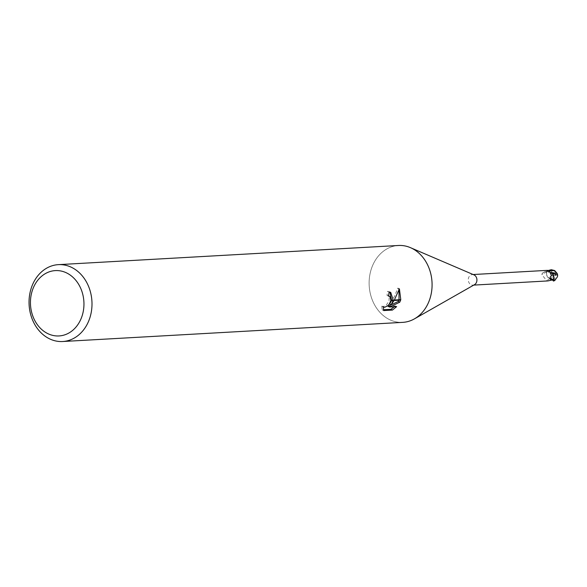 <?xml version="1.0" encoding="UTF-8"?>
<svg xmlns="http://www.w3.org/2000/svg" width="587" height="587" viewBox="0 0 587 587"><rect width="100%" height="100%" fill="white"/><g stroke="black" fill="none" stroke-linecap="round" stroke-linejoin="round"><path stroke-width="0.44" stroke-dasharray="2.94 2.2" d="M474.509 284.666A5.29 4.322 86.8 0 1 472.902 285.15A5.29 4.322 86.8 0 1 468.558 277.893A5.29 4.322 86.8 0 1 472.308 274.577A5.29 4.322 86.8 0 1 473.958 274.877M552.609 279.918L552.36 279.478A2.48 2.032 -93.2 0 0 549.975 278.495A4.953 4.05 86.8 0 1 546.512 272.529L546.644 271.539L545.103 271.465A6.259 0.631 150.6 0 1 542.263 273.256L541.889 274.665L546.636 280.659L547.891 280.924M414.627 318.756L414.422 318.866A38.493 31.456 86.8 0 1 379.437 311.8A38.493 31.456 86.8 0 1 371.123 269.594A38.493 31.456 86.8 0 1 398.441 245.483M402.77 322.358A38.493 31.456 86.8 0 1 371.123 269.594A38.493 31.456 86.8 0 1 410.408 247.648A38.493 31.456 86.8 0 1 430.08 298.247M389.937 292.113L387.567 291.321A36.57 29.886 86.8 0 1 386.994 295.364L388.477 295.907L389.152 296.963L389.02 300.977L386.407 304.91L383.135 306.597L381.836 306.135L383.34 306.862M386.994 295.364L388.484 296.083M381.844 306.128L382.144 309.811L383.414 309.745M382.144 309.811L383.693 310.567M394.046 300.529L394.361 300.016M398.991 290.088L397.854 288.085L394.523 296.332L389.68 304.059M397.854 288.078L399.402 288.833M391.382 300.676L391.536 300.17M387.567 291.321L389.086 292.062M394.266 306.774L395.139 305.908L388.058 306.311M398.83 300.258L399.028 299.752M395.139 305.908L396.643 306.641M547.289 270.358L546.886 270.688L547.942 271.517A2.48 2.032 -93.2 0 0 548.845 272.427A2.48 2.032 -93.2 0 0 550.327 272.493A6.281 2.81 -6.6 0 1 549.08 270.585M550.327 272.493A4.953 4.05 86.8 0 1 551.178 272.772A4.953 4.05 86.8 0 1 551.795 273.124M550.621 279.779A6.259 2.803 -6.6 0 1 550.386 279.566A6.259 2.803 -6.6 0 1 550.012 278.187M546.512 272.529A5.29 4.322 86.8 0 1 547.693 271.069M549.975 278.495A6.281 0.631 150.6 0 1 546.636 280.659M546.644 271.539A5.965 0.602 150.6 0 1 541.889 274.665M545.103 271.465L541.896 273.762M552.257 273.762L551.002 270.336A5.488 4.483 86.8 0 1 551.648 270.049A4.777 4.226 -59.4 0 1 555.515 275.149A5.386 1.578 -2.1 0 1 552.602 275.567L552.257 273.762M554.231 280.63L555.669 275.215A5.386 0.624 161 0 1 557.533 274.87M553.475 281.012L553.798 279.984L553.174 276.917L549.96 278.517L550.841 278.385L552.925 280.527M553.174 276.917L552.697 275.208M550.445 270.049L546.768 271.377L546.548 274.628L548.603 277.834L549.96 278.517M552.58 275.31L548.603 277.834L548.999 278.157M557.65 274.811A5.591 0.646 -19 0 0 555.691 275.186A5.591 1.636 177.9 0 1 552.734 275.611L552.602 275.567M554.333 280.593L555.507 275.164A4.777 4.226 -59.4 0 1 555.507 275.164M551.002 270.336L549.777 270.233A5.775 4.718 -93.2 0 1 549.872 270.174L550.613 269.961A5.004 4.425 120.6 0 1 555.691 275.186L555.669 275.215M551.875 273.19L551.303 272.83M553.754 276.36L551.699 273.153M549.872 270.174L551.648 270.049M546.768 271.377A5.775 4.718 86.8 0 1 547.488 270.658L548.17 270.431M551.545 272.5L547.95 271.502L547.378 270.468M551.743 273.197L550.342 272.471L554.275 272.808M547.942 271.517A8.673 3.882 -6.6 0 1 547.091 270.864M553.798 279.984L552.352 279.485A8.673 0.873 150.6 0 1 551.274 280.234M549.982 270.959L547.95 271.502M550.613 269.961A5.775 4.718 86.8 0 1 551.332 269.712M473.746 285.099L472.902 285.15M388.535 295.819L387.963 295.547M390.722 292.377L389.21 291.644M383.333 306.964L382.254 306.443M548.845 272.427L546.886 270.688M551.178 272.772L551.479 275.552M550.21 276.961L550.386 279.566M473.151 274.533L472.308 274.577M550.841 278.385L550.357 278.421"/><path stroke-width="0.88" d="M410.621 247.736L473.958 274.877A5.29 4.322 86.8 0 1 476.659 281.833A5.29 4.322 86.8 0 1 474.509 284.666L414.627 318.756M473.746 285.099L547.891 280.924L552.609 279.918A5.29 4.322 86.8 0 0 553.79 278.465L552.484 279.515L550.621 279.779L550.004 277.702M58.355 264.649A38.493 31.456 86.8 0 1 89.994 317.413A38.493 31.456 86.8 0 1 62.684 341.517A38.493 31.456 86.8 0 1 31.045 288.753A38.493 31.456 86.8 0 1 58.355 264.649L398.441 245.483A38.493 31.456 86.8 0 1 430.08 298.247A38.493 31.456 86.8 0 1 414.422 318.866M82.253 315.454A32.725 26.738 86.8 0 1 47.804 333.621A32.725 26.738 86.8 0 1 32.138 291.093A32.725 26.738 86.8 0 1 66.595 272.918A32.725 26.738 86.8 0 1 82.253 315.454M430.08 298.247A38.493 31.456 86.8 0 1 402.77 322.358L62.684 341.517M389.563 307.038L388.058 306.311L398.287 301.469L399.769 302.188L389.563 307.038L396.643 306.641L392.432 310.075L383.693 310.567L383.34 306.862L384.639 307.331L387.897 305.636L389.423 303.839L390.759 300.713L393.092 300.581L391.162 304.778L394.046 300.529L400.613 300.155L399.762 302.188M390.759 300.713A6.149 3.229 115.9 0 0 390.847 300.214L389.959 296.626L388.484 296.083A38.493 31.456 -93.2 0 0 389.086 292.062L390.722 292.377L393.209 300.082A10.118 5.305 -64.1 0 1 393.092 300.581M383.414 309.745L390.883 309.32L392.432 310.075M400.774 299.649L394.361 300.016L399.402 288.833L400.774 299.649A13.934 7.308 -64.1 0 1 400.613 300.155M391.382 300.676L389.68 304.059L391.162 304.778M391.536 300.17L389.937 292.113M393.209 300.082L390.847 300.214M390.883 309.32L394.266 306.774M398.287 301.469L398.83 300.258M399.028 299.752L398.991 290.088M552.484 279.515A5.965 2.671 -6.6 0 1 550.408 276.778L551.479 275.552L549.08 270.585C547.113 270.247 546.453 270.336 547.091 270.864M551.795 273.124A4.953 4.05 86.8 0 1 553.79 278.465M550.012 278.187L550.21 276.961M557.65 274.811L557.503 276.69L554.876 280.337A5.488 4.483 86.8 0 1 554.355 280.579A5.488 4.483 86.8 0 1 554.333 280.593A5.488 4.483 86.8 0 1 554.231 280.63L554.099 280.608A5.775 4.718 -93.2 0 0 554.194 280.549M554.289 280.696L553.534 279.61A5.775 4.718 86.8 0 1 552.815 280.329L553.475 281.012M552.352 279.485L552.925 280.527M555.082 280.248A5.577 5.577 0 0 1 554.355 280.579L554.099 280.608M554.876 280.337L553.607 280.74M557.555 275.127L551.875 273.19M553.534 279.61L553.754 276.36M547.488 270.658L551.332 269.712L554.686 270.548L557.21 273.505L551.545 272.5M557.21 273.505L557.679 275.274M554.686 270.541L549.982 270.959M554.121 280.777A5.775 4.718 86.8 0 1 553.402 281.026M389.452 296.266L388.535 295.819M383.759 307.177L383.333 306.964M547.289 270.358L473.151 274.533M553.446 281.041A5.775 5.775 0 0 0 554.172 280.85"/></g></svg>
